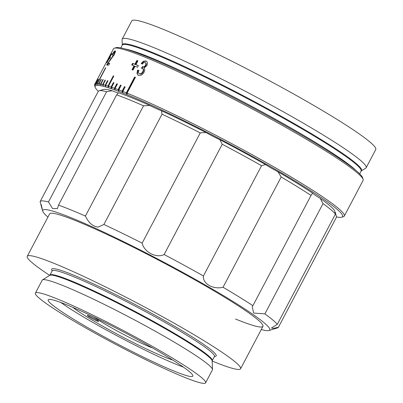 <?xml version="1.0" encoding="UTF-8"?>
<svg xmlns="http://www.w3.org/2000/svg" width="403" height="403" viewBox="0 0 403 403"><rect width="100%" height="100%" fill="white"/><g stroke="black" fill="none" stroke-linecap="round" stroke-linejoin="round"><path stroke-width="0.6" d="M336.525 216.915A139.821 11.48 -152.2 0 0 341.704 217.212A139.821 11.48 -152.2 0 0 270.463 166.555A139.821 11.48 -152.2 0 0 126.94 94.64A139.821 11.48 -152.2 0 0 95.179 87.234A139.821 11.48 -152.2 0 0 98.307 91.3M127.071 93.143L127.197 93.97L126.436 93.657L126.31 92.836L134.657 77.003A141.105 11.586 27.8 0 1 135.04 77.159A141.105 11.586 27.8 0 1 135.418 77.311L127.071 93.143A141.105 11.586 27.8 0 1 267.068 163.029A141.105 11.586 27.8 0 1 344.298 216.063A141.105 11.586 27.8 0 1 343.427 216.683L341.704 217.212M95.179 87.234L94.64 85.512A141.105 11.586 27.8 0 1 94.544 85.003L94.816 85.859L94.544 84.882A141.105 11.586 27.8 0 1 94.66 84.444A141.105 11.586 27.8 0 1 94.69 84.393L95.017 85.169L94.75 84.303A141.105 11.586 27.8 0 1 95.179 83.965L95.566 84.771L95.299 83.91A141.105 11.586 27.8 0 1 96.01 83.718L96.448 84.559L96.186 83.693A141.105 11.586 27.8 0 1 97.173 83.653L97.43 84.519L97.41 83.663A141.105 11.586 27.8 0 1 98.675 83.774L99.224 84.675L98.972 83.809A141.105 11.586 27.8 0 1 100.508 84.071L100.75 84.937L101.103 85.008L100.861 84.141A141.105 11.586 27.8 0 1 102.669 84.554L102.901 85.416L103.309 85.517L103.077 84.655A141.105 11.586 27.8 0 1 105.148 85.214L105.369 86.076L105.833 86.207L105.611 85.35A141.105 11.586 27.8 0 1 107.944 86.056L108.15 86.912L108.664 87.078L108.457 86.222A141.105 11.586 27.8 0 1 111.042 87.073L111.233 87.925L111.802 88.116L111.611 87.27A141.105 11.586 27.8 0 1 114.437 88.262L114.613 89.108L115.233 89.33L115.057 88.489A141.105 11.586 27.8 0 1 118.119 89.622L118.281 90.463L118.95 90.715L118.789 89.874A141.105 11.586 27.8 0 1 122.084 91.149L122.225 91.98L122.94 92.262L122.799 91.431A141.105 11.586 27.8 0 1 126.31 92.836M109.148 57.498A141.105 11.586 -152.2 0 1 109.596 57.337L111.606 53.534A141.105 11.586 -152.2 0 1 111.833 53.483L109.828 57.286A141.105 11.586 -152.2 0 1 110.442 57.211L109.581 58.843A141.105 11.586 -152.2 0 0 108.966 58.919L106.961 62.722A141.105 11.586 -152.2 0 0 106.73 62.772L108.739 58.969A141.105 11.586 -152.2 0 0 108.286 59.13L109.148 57.498L109.712 57.8L109.137 58.888M115.621 51.186L115.067 50.884C115.651 51.005 115.318 52.345 114.069 54.899L108.049 63.185A141.105 11.586 -152.2 0 1 109.676 63.326L108.719 65.14A141.105 11.586 -152.2 0 0 106.629 64.994L113.601 54.858C114.326 53.377 114.528 52.597 114.195 52.516C113.802 52.546 113.162 53.382 112.281 55.025L112.014 54.843C113.445 52.219 114.462 50.899 115.067 50.884L115.187 50.924M136.889 60.445A141.105 11.586 -152.2 0 1 137.907 60.838L135.902 64.646A141.105 11.586 -152.2 0 1 138.335 65.608L137.473 67.241A141.105 11.586 -152.2 0 0 135.04 66.278L133.035 70.082A141.105 11.586 -152.2 0 0 132.018 69.684L134.023 65.88A141.105 11.586 -152.2 0 0 131.721 64.994L132.582 63.367L133.04 63.639A140.466 11.536 -152.2 0 1 135.332 64.52L137.337 60.712L136.889 60.445L134.884 64.248A141.105 11.586 -152.2 0 0 132.582 63.367M344.298 216.063L363.078 180.438A141.105 11.586 -152.2 0 0 363.098 179.37A141.105 11.586 -152.2 0 0 280.78 124.552A141.105 11.586 -152.2 0 0 145.473 57.367A141.105 11.586 -152.2 0 0 114.311 48.199A141.105 11.586 -152.2 0 0 113.445 48.823L94.66 84.444M142.073 72.706A141.105 11.586 -152.2 0 0 142.476 72.963M94.69 84.393L97.078 79.87A141.105 11.586 27.8 0 1 97.138 79.779L94.75 84.303M95.179 83.965L97.561 79.441A141.105 11.586 27.8 0 1 97.682 79.386L95.299 83.91M96.01 83.718L98.392 79.195A141.105 11.586 27.8 0 1 98.569 79.169L96.186 83.693M97.173 83.653L105.521 67.82A141.105 11.586 27.8 0 1 105.757 67.83L97.41 83.663M98.675 83.774L101.062 79.25A141.105 11.586 27.8 0 1 101.355 79.285L98.972 83.809M100.508 84.071L102.896 79.547A141.105 11.586 27.8 0 1 103.249 79.618L100.861 84.141M102.669 84.554L105.057 80.031A141.105 11.586 27.8 0 1 105.46 80.132L103.077 84.655M105.148 85.214L107.536 80.691A141.105 11.586 27.8 0 1 107.999 80.827L105.611 85.35M107.944 86.056L113.308 75.88A141.105 11.586 27.8 0 1 113.827 76.041L108.457 86.222M111.042 87.073L113.424 82.55A141.105 11.586 27.8 0 1 113.994 82.746L111.611 87.27M114.437 88.262L116.82 83.738A141.105 11.586 27.8 0 1 117.439 83.965L115.057 88.489M118.119 89.622L120.507 85.098A141.105 11.586 27.8 0 1 121.172 85.35L118.789 89.874M122.084 91.149L124.467 86.625A141.105 11.586 27.8 0 1 125.182 86.907L122.799 91.431M146.309 61.196L145.911 60.984C147.508 61.76 147.815 63.352 146.833 65.744L143.992 67.981C144.959 68.994 144.974 70.419 144.037 72.253C142.35 74.938 140.476 75.96 138.415 75.326L136.965 73.502L137.544 70.122L138.854 70.434C138.169 72.092 138.325 73.185 139.322 73.709C140.602 74.081 141.745 73.411 142.753 71.699C143.523 70.021 143.367 68.893 142.289 68.303L141.382 68.162L142.536 66.676C143.614 67.13 144.606 66.661 145.518 65.271C146.108 63.951 145.962 63.07 145.09 62.631C144.108 62.324 143.186 62.828 142.319 64.137L141.201 63.467L143.433 61.236L145.911 60.984L146.48 61.316M139.735 73.966L139.055 73.578L139.735 73.966C141.01 74.338 142.148 73.663 143.156 71.951C143.926 70.278 143.775 69.145 142.702 68.555M142.964 68.696L142.289 68.303M141.624 63.729L143.856 61.498L146.324 61.241M141.796 68.419L142.949 66.933C144.022 67.382 145.015 66.913 145.926 65.528C146.511 64.203 146.37 63.326 145.503 62.888L145.483 62.878M138.244 75.245L137.388 73.759L137.967 70.384L139.035 70.636M132.547 64.576A139.821 11.48 27.8 0 1 132.103 64.268M114.311 48.199L116.034 47.675A139.821 11.48 27.8 0 1 146.914 56.758A139.821 11.48 27.8 0 1 280.987 123.328A139.821 11.48 27.8 0 1 362.564 177.652L363.098 179.37M361.174 171.028L365.753 168.157A137.897 11.324 -152.2 0 0 366.146 167.754A137.897 11.324 -152.2 0 0 290.412 115.777A137.897 11.324 -152.2 0 0 153.483 47.478A137.897 11.324 -152.2 0 0 122.18 39.126A137.897 11.324 -152.2 0 0 122.069 39.675L122.285 45.071L120.819 47.892M366.146 167.754L375.747 149.543A137.897 11.324 -152.2 0 0 300.013 97.566A137.897 11.324 -152.2 0 0 163.084 29.268A137.897 11.324 -152.2 0 0 131.781 20.916L122.18 39.126M121.132 85.436L118.281 90.463M120.965 85.376L120.507 85.098M117.394 84.056L116.82 83.738M117.298 84.02L114.613 89.108M113.943 82.847L111.233 87.925M113.918 82.837L113.424 82.55M108.478 86.292L108.15 86.912M113.772 76.147L113.308 75.88M105.657 85.527L105.369 86.076M107.944 80.927L107.536 80.691M105.41 80.232L105.057 80.031M103.153 84.937L102.901 85.416M100.967 84.524L100.75 84.937M103.198 79.718L102.896 79.547M99.108 84.287L98.926 84.635M97.581 84.232L97.43 84.519M96.05 83.854L98.11 79.734M98.125 79.739L96.015 83.743M135.383 77.386L135.081 77.265L126.436 93.657M135.081 77.265L134.657 77.003M109.596 57.337L110.16 57.639A140.466 11.536 -152.2 0 0 109.712 57.8M110.16 57.639L110.382 57.216M107.188 65.296L107.888 64.037L107.329 63.734M110.674 60.022L110.12 59.72M107.888 64.037L108.316 63.331M114.15 55.161L113.601 54.858M114.905 53.095L114.195 52.516M114.749 52.818L114.321 53.065M112.573 55.146L112.014 54.843M114.155 52.521L115.344 51.257M109.561 63.548A140.466 11.536 -152.2 0 0 108.603 63.488L108.049 63.185M134.023 65.88L134.471 66.152L132.506 69.875M134.884 64.248L135.332 64.52M136.688 65.049A135.01 11.088 -152.2 0 1 136.385 64.838L135.902 64.646M138.294 65.684A140.466 11.536 -152.2 0 0 136.345 64.913M137.866 60.918A140.466 11.536 -152.2 0 0 137.337 60.712M132.224 65.185L133.04 63.639M142.753 71.699L143.156 71.951M142.37 66.586L142.783 66.843M142.536 66.676L142.949 66.933M145.518 65.271L145.926 65.528M137.544 70.122L137.967 70.384M138.415 75.326L138.038 75.134M125.142 86.983L122.225 91.98M124.91 86.892L124.467 86.625M72.767 307.328A61.735 5.068 -152.2 0 0 126.542 339.079A61.735 5.068 -152.2 0 0 172.766 360.05M60.918 302.527A80.172 6.584 -152.2 0 0 127.383 341.225A80.172 6.584 -152.2 0 0 183.42 367.113M212.159 361.043A120.583 9.904 -152.2 0 0 213.212 361.471A120.583 9.904 -152.2 0 0 240.581 368.77A120.583 9.904 -152.2 0 0 174.358 323.327A120.583 9.904 -152.2 0 0 54.627 263.602A120.583 9.904 -152.2 0 0 27.253 256.298A120.583 9.904 -152.2 0 0 49.69 275.38M205.606 382.85L212.426 369.914A96.206 7.899 -152.2 0 0 212.507 369.531A96.206 7.899 -152.2 0 0 157.704 332.591A96.206 7.899 -152.2 0 0 64.057 286.004A96.206 7.899 -152.2 0 0 42.491 279.894A96.206 7.899 -152.2 0 0 42.219 280.176L35.399 293.112A96.206 7.899 -152.2 0 0 88.237 329.372A96.206 7.899 -152.2 0 0 183.768 377.022A96.206 7.899 -152.2 0 0 205.606 382.85A96.206 7.899 -152.2 0 0 152.767 346.59A96.206 7.899 -152.2 0 0 57.236 298.935A96.206 7.899 -152.2 0 0 35.399 293.112M174.277 371.168A81.779 6.715 -152.2 0 0 192.841 376.12A81.779 6.715 -152.2 0 0 147.931 345.295A81.779 6.715 -152.2 0 0 66.727 304.794A81.779 6.715 -152.2 0 0 48.164 299.842A81.779 6.715 -152.2 0 0 93.078 330.661A81.779 6.715 -152.2 0 0 174.277 371.168M97.153 321.045A6.413 0.529 -152.2 0 0 98.609 321.433A6.413 0.529 -152.2 0 0 95.088 319.015A6.413 0.529 -152.2 0 0 88.72 315.841A6.413 0.529 -152.2 0 0 87.265 315.453A6.413 0.529 -152.2 0 0 90.786 317.866A6.413 0.529 -152.2 0 0 97.153 321.045M94.106 317.121A38.481 3.159 -152.2 0 0 149.427 346.736A38.481 3.159 -152.2 0 0 152.626 347.975M261.265 329.543A128.275 10.533 -152.2 0 0 268.957 330.52A128.275 10.533 -152.2 0 0 203.596 284.044A128.275 10.533 -152.2 0 0 71.925 218.068A128.275 10.533 -152.2 0 0 42.789 211.273A128.275 10.533 -152.2 0 0 47.937 217.071M58.495 205.122A134.693 11.062 27.8 0 1 70.686 209.812A134.693 11.062 27.8 0 1 85.416 216.063L143.549 105.803A134.693 11.062 -152.2 0 0 128.819 99.551A134.693 11.062 -152.2 0 0 116.628 94.861L58.495 205.122L57.468 208.608L52.526 208.532L48.486 201.943L106.619 91.683A134.693 11.062 -152.2 0 0 99.078 90.801A134.693 11.062 -152.2 0 0 98.246 91.395L40.114 201.656A134.693 11.062 27.8 0 1 48.486 201.943M41.237 204.578C43 212.159 42.622 211.192 40.104 201.681A134.693 11.062 27.8 0 1 40.114 201.656M162.021 114.205L103.888 224.466A134.693 11.062 27.8 0 1 142.128 243.16L200.266 132.899A134.693 11.062 -152.2 0 0 162.021 114.205L161.512 110.785A19.243 1.582 27.8 0 1 159.855 110.145A19.243 1.582 27.8 0 1 149.805 105.46L143.549 105.803M85.416 216.063C88.65 222.864 92.907 226.541 98.196 227.096L103.888 224.466M116.628 94.861L118.547 92.755A131.484 10.795 27.8 0 1 132.421 98.025A131.484 10.795 27.8 0 1 149.805 105.46M118.527 92.801L118.547 92.755A19.243 1.582 27.8 0 1 114.185 91.582A19.243 1.582 27.8 0 1 112.205 90.74L106.619 91.683M235.569 319.06A120.583 9.904 -152.2 0 0 262.942 326.365A120.583 9.904 -152.2 0 0 196.719 280.916A120.583 9.904 -152.2 0 0 76.983 221.192A120.583 9.904 -152.2 0 0 49.614 213.892L27.253 256.298M336.525 217.056A134.693 11.062 -152.2 0 0 336.535 217.031A134.693 11.062 -152.2 0 0 336.55 217.005L278.418 327.266A134.693 11.062 27.8 0 1 278.402 327.291A134.693 11.062 27.8 0 1 277.571 327.881L268.957 330.52M335.412 214.109A134.693 11.062 -152.2 0 0 323.015 203.621L264.882 313.882A134.693 11.062 27.8 0 1 277.279 324.37L335.412 214.109L334.576 210.497A131.484 10.795 27.8 0 0 320.184 198.326A19.243 1.582 27.8 0 1 312.587 193.128L311.035 195.425A134.693 11.062 -152.2 0 0 281.178 176.998L223.045 287.258A134.693 11.062 27.8 0 1 252.903 305.686L311.035 195.425M261.567 165.698A134.693 11.062 -152.2 0 0 222.249 144.269L164.117 254.53A134.693 11.062 27.8 0 1 203.434 275.959L261.567 165.698L265.496 164.575A131.484 10.795 27.8 0 0 219.847 139.695A19.243 1.582 27.8 0 1 205.913 132.486L200.266 132.899M99.078 90.801L103.385 89.486A131.484 10.795 27.8 0 1 112.205 90.74M161.512 110.785A131.484 10.795 27.8 0 1 205.913 132.486M142.128 243.16C144.289 252.248 156.309 258.494 164.117 254.53M222.249 144.269L219.847 139.695M203.434 275.959C202.417 283.591 213.122 289.797 223.045 287.258M281.178 176.998L277.924 171.738A19.243 1.582 27.8 0 1 265.496 164.575M277.924 171.738A131.484 10.795 27.8 0 1 312.587 193.128M323.015 203.621L320.184 198.326M252.903 305.686L252.268 306.743L253.613 313.066L264.882 313.882M277.279 324.37L271.471 327.997L273.158 328.415L278.418 327.266M336.55 217.005L335.296 212.336A19.243 1.582 27.8 0 1 334.923 212.059M356.207 170.706A135.01 11.088 -152.2 0 0 270.025 116.245A135.01 11.088 -152.2 0 0 150.672 57.579A135.01 11.088 -152.2 0 0 125.358 48.995M122.285 45.076L122.285 45.071A135.181 11.103 -152.2 0 1 153.08 52.722A135.181 11.103 -152.2 0 1 289.923 121.157A135.181 11.103 -152.2 0 1 361.179 171.023L361.108 171.119A135.01 11.088 -152.2 0 0 286.961 120.23A135.01 11.088 -152.2 0 0 152.898 53.357A135.01 11.088 -152.2 0 0 122.25 45.181M145.75 64.742A135.181 11.103 -152.2 0 0 146.153 65.009M132.36 63.78A136.295 11.193 -152.2 0 0 132.799 64.092M214.461 356.428A93.002 7.637 -152.2 0 0 171.33 324.405A93.002 7.637 -152.2 0 0 72.762 274.791A93.002 7.637 -152.2 0 0 52.199 270.876M214.668 356.212L214.451 356.443A91.718 7.531 -152.2 0 0 164.081 321.871A91.718 7.531 -152.2 0 0 73.008 276.443A91.718 7.531 -152.2 0 0 52.188 270.892L49.776 275.325L42.491 279.894M214.451 356.443L212.23 360.665A91.718 7.531 -152.2 0 0 161.855 326.092A91.718 7.531 -152.2 0 0 70.782 280.664A91.718 7.531 -152.2 0 0 49.967 275.113M212.23 360.665L212.159 360.942A91.889 7.546 -152.2 0 0 159.815 325.659A91.889 7.546 -152.2 0 0 70.374 281.163A91.889 7.546 -152.2 0 0 49.776 275.325M361.108 171.119L359.678 173.829M212.159 360.942L212.507 369.531M52.188 270.892L52.259 270.584M262.942 326.365L240.581 368.77M42.789 211.273L42.214 209.444M336.535 217.031L278.402 327.291"/></g></svg>
